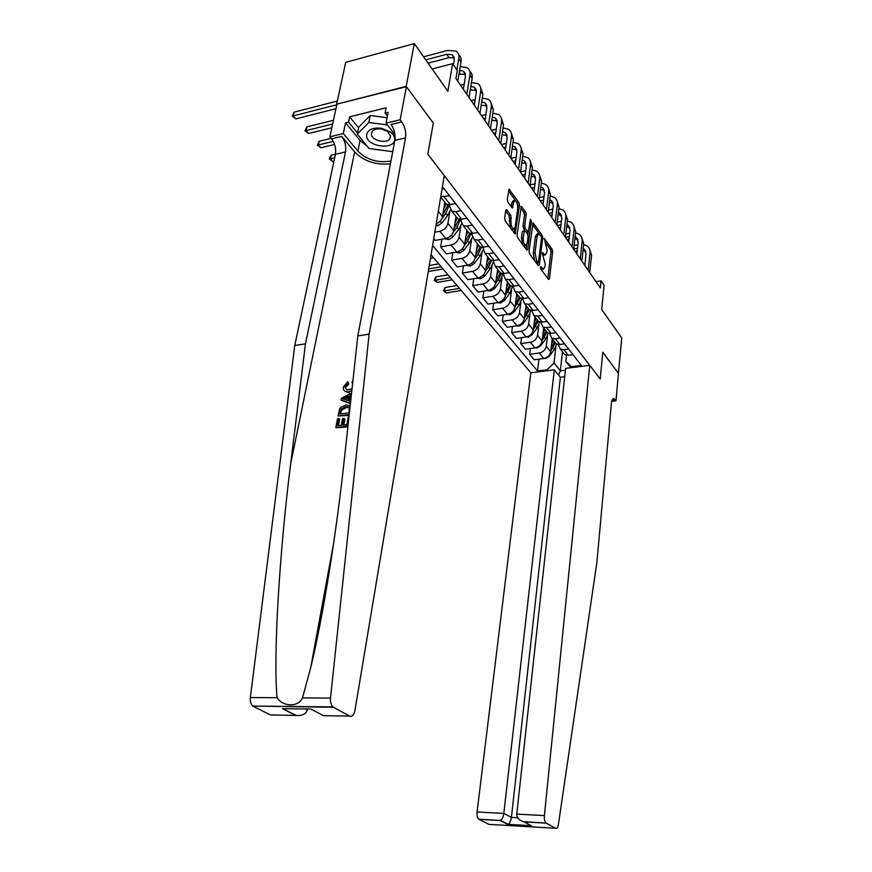 <?xml version="1.0" encoding="UTF-8"?>
<svg xmlns="http://www.w3.org/2000/svg" width="872" height="872" viewBox="0 0 872 872"><rect width="100%" height="100%" fill="white"/><g stroke="black" fill="none" stroke-linecap="round" stroke-linejoin="round"><path stroke-width="1.31" d="M540.455 267.268L540.825 269.034L548.521 279.432L549.415 278.866L552.663 251.736L552.139 249.261L544.281 238.438L547.017 250.155L546.744 252.411L545.185 255.016L542.558 252.477L542.21 253.054L545.294 264.227L545.022 266.505L543.409 269.175L540.803 266.679L540.455 267.268M506.796 209.781L505.771 210.261L504.648 218.24L505.237 220.932L515.145 234.001L519.45 205.193L518.884 202.577L509.095 189.213L507.275 199.503L507.864 202.173L512.387 208.092L513.532 202.577L514.851 200.44C516.845 201.421 517.805 204.07 517.728 208.419L515.221 226.851L513.826 229.064C511.842 228.072 510.894 225.412 510.992 221.085L510.839 215.319L506.796 209.781L505.825 209.978M618.422 373.598L621.758 337.955L601.713 309.516L604.089 285.308L601.048 280.86L600.339 287.956L455.925 78.513L457.288 70.49L452.623 63.667L432.185 68.997M406.189 86.372L336.647 104.193L406.407 86.666L433.308 123.05L406.189 86.372L414.287 43.6L447.892 91.288L452.623 63.667M618.553 373.576L602.792 352.255L600.209 378.982L427.847 154.224L433.308 123.05L427.847 154.224L444.262 175.621L354.926 710.56C353.912 715.095 352.146 716.937 349.639 716.086L333.453 707.268L252.836 706.069C250.842 704.293 250.013 701.448 250.351 697.546L294.758 345.486L335.415 154.279C336.211 148.589 334.935 143.444 331.589 138.844L329.867 136.817L336.875 104.466M529.021 251.256L529.577 253.828L538.384 265.731L539.31 265.186L542.722 237.794L542.177 235.276L533.065 222.807L529.021 251.256M526.732 249.981L517.619 237.664L517.042 235.037L521.293 206.293L525.642 212.049L526.197 214.643L524.715 225.848L525.271 228.442L528.279 232.279L530.296 219.842L530.634 219.286L531.342 221.314L527.691 249.457L526.732 249.981M336.647 104.193L345.704 62.359L414.287 43.6M431.041 254.788L530.841 372.791L477.071 811.974L503.82 813.413L511.417 817.402L517.685 817.751M570.779 367.744L565.819 361.488L571.574 366.676L581.352 365.444L442.42 186.663M571.574 366.676L572.272 367.559M547.747 370.655L547.038 369.793L554.047 363.003L555.911 346.685M538.951 359.133L537.534 370.992L547.038 369.793M537.534 370.992L432.599 245.446M601.048 280.86L596.001 281.656M562.495 351.808L560.369 370.84L565.416 370.197M554.047 363.003L560.369 370.84L558.56 375.047M436.185 223.962C439.641 222.305 441.744 219.842 442.496 216.572L444.84 202.315M434.801 232.235L439.87 231.265C444.175 230.055 446.867 227.418 447.936 223.363L449.821 211.733M433.744 238.579L435.27 240.421L445.734 238.459C450.017 237.271 452.688 234.655 453.745 230.622L456.002 216.496M441.93 239.179L440.665 246.929L451.075 245.01C455.337 243.833 457.996 241.239 459.043 237.228L460.841 225.761M440.665 246.929L446.42 253.883L456.786 251.997C461.026 250.853 463.653 248.28 464.689 244.28L466.847 230.273M452.841 252.717L451.652 260.205L461.975 258.363C466.193 257.229 468.809 254.679 469.823 250.7L471.545 239.386M451.652 260.205L457.255 266.952L467.523 265.164C471.719 264.042 474.314 261.513 475.316 257.545L477.387 243.67M463.457 265.873L462.345 273.1L472.57 271.345C476.744 270.255 479.328 267.737 480.309 263.791L481.954 252.64M462.345 273.1L467.795 279.672L477.954 277.961C482.118 276.882 484.679 274.375 485.65 270.451L487.644 256.695M473.79 278.659L472.744 285.656L482.87 283.978C487.001 282.91 489.552 280.424 490.511 276.522L492.081 265.524M472.744 285.656L478.041 292.044L488.113 290.409C492.233 289.362 494.762 286.899 495.71 283.008L497.618 269.372M483.84 291.106L482.859 297.864L492.898 296.262C496.986 295.237 499.503 292.785 500.441 288.915L501.934 278.07M482.859 297.864L488.015 304.088L497.999 302.519C502.076 301.505 504.572 299.074 505.488 295.227L507.33 281.711M493.628 303.205L492.713 309.756L502.654 308.219C506.708 307.217 509.183 304.808 510.098 300.971L511.526 290.267M492.713 309.756L497.738 315.817L507.624 314.312C511.657 313.331 514.12 310.933 515.014 307.118L516.78 293.722M503.166 314.988L502.305 321.332L512.147 319.861C516.17 318.89 518.611 316.514 519.494 312.721L520.867 302.148M502.305 321.332L507.188 327.229L516.987 325.801C520.987 324.842 523.418 322.477 524.29 318.705L525.98 305.418M512.453 326.455L511.646 332.603L521.402 331.207C525.38 330.27 527.8 327.916 528.661 324.155L529.969 313.713M511.646 332.603L516.409 338.358L526.121 336.984C530.078 336.058 532.476 333.725 533.326 329.987L534.95 316.819M521.51 337.638L520.748 343.59L530.416 342.249C534.351 341.344 536.749 339.023 537.577 335.295L538.842 324.983M520.748 343.59L525.391 349.192L535.016 347.884C538.929 346.991 541.305 344.691 542.133 340.985L543.692 327.927M530.34 348.528L529.62 354.305L539.201 353.018C543.103 352.135 545.469 349.846 546.275 346.162L547.485 335.971M529.62 354.305L534.155 359.765L543.681 358.512C547.562 357.64 549.916 355.373 550.723 351.699L552.216 338.75M566.495 355.275L565.819 361.488M558.135 344.516L560.402 349.16L563.912 349.705L568.631 349.073M549.556 333.486L551.823 338.249L555.355 338.783L560.118 338.129M540.76 322.15L543.005 327.055L546.581 327.578L551.387 326.891M531.735 310.508L533.969 315.566L537.566 316.067L542.417 315.348M522.459 298.551L524.682 303.761L528.312 304.252L533.217 303.5M512.943 286.267L515.134 291.64L518.796 292.109L523.745 291.324M503.166 273.623L505.335 279.182L509.03 279.64L514.022 278.811M493.116 260.63L495.252 266.374L498.98 266.81L504.027 265.938M482.783 247.256L484.887 253.196L488.647 253.621L493.737 252.706M472.155 233.478L471.948 234.808L474.226 239.647L478.009 240.04L483.164 239.092M461.223 219.286L460.983 220.834L463.239 225.695L467.065 226.066L472.264 225.074M449.974 204.669L449.68 206.446L451.936 211.329L455.794 211.678L461.048 210.632M562.636 351.994L564.784 354.719L568.282 355.275L572.969 354.664M554.156 341.214L556.314 343.96L559.835 344.505L564.576 343.851M545.458 330.161L547.616 332.908L551.169 333.442L555.955 332.766M536.52 318.814L538.7 321.572L542.286 322.095L547.115 321.387M527.353 307.162L529.544 309.942L533.152 310.443L538.035 309.702M517.946 295.205L520.126 297.984L523.778 298.464L528.705 297.69M508.267 282.91L510.469 285.7L514.142 286.169L519.113 285.362M498.326 270.276L500.528 273.078L504.234 273.525L509.259 272.674M488.102 257.284L490.315 260.096L494.053 260.521L499.122 259.638M477.594 243.92L479.807 246.743L483.579 247.147L488.702 246.22M466.771 230.175L468.994 232.998L472.798 233.38L477.965 232.41M455.631 216.027L457.855 218.85L461.691 219.21L466.923 218.196M444.164 201.443L446.399 204.288L450.257 204.615L455.544 203.558M440.742 196.712L449.483 195.764M442.05 188.832L443.815 188.461M540.814 269.012L542.079 269.394M542.689 254.962L543.823 255.245M547.801 278.462L550.984 252.03L550.461 249.555L545.905 243.179M539.419 234.088L532.487 224.387M537.686 264.794L537.948 262.723M537.85 262.483L538.493 262.101L541.501 238.034L541.12 236.268L538.656 233.783L537.108 236.367L535.016 252.869L536.771 261.033L537.85 262.483L536.193 262.766M538.34 233.849L536.945 234.099L535.397 236.672L537.108 236.367M534.645 260.674L533.304 253.174L535.397 236.672M520.693 207.885L523.909 212.387L525.642 212.049M524.672 230.317L522.982 226.175L524.464 214.981L523.909 212.387M528.236 232.29L527.898 234.862M526.579 245.043L526.056 249.065M523.167 237.587C523.08 241.795 523.985 244.389 525.881 245.381L527.255 243.157L528.094 236.704L527.538 234.121L524.53 230.284L523.167 237.587L521.423 237.903L522.906 244.814M522.971 244.89L524.453 245.632M524.421 230.306L522.284 231.429L524.028 231.102M521.423 237.903L522.284 231.429M510.382 227.875L509.074 215.657L505.662 211.002M511.199 228.987L512.365 229.336M514.611 200.495L513.107 200.789L511.788 202.925L513.532 202.577M511.243 206.849L511.788 202.925M517.696 205.694L516.791 202.413M515.559 200.702L508.496 190.805M514.011 232.791L514.567 228.682M544.422 358.37L545.643 358.512L549.251 356.288L554.178 349.672L556.707 344.146M551.573 344.331L553.317 340.145M550.81 350.882L555.388 342.783M554.592 341.77L551.104 348.397M459.446 288.381L444.535 290.856L446.344 292.938L461.233 290.485M446.344 292.938L443.423 290.768L445.069 287.498L457.015 285.504M445.069 287.498L444.535 290.856L443.423 290.768M589.483 248.978L591.554 255.245L589.745 272.576M583.63 244.531L587.009 245.904C589.254 247.561 590.257 249.915 590.006 252.956L588.175 270.309M584.829 265.448L586.082 253.621L583.215 248.422M585.897 251.398L583.019 250.231M577.493 248.28L573.798 248.923M577.21 250.896L575.051 251.267M574.179 245.479L577.874 244.825M554.309 369.826L503.82 813.413C503.308 816.835 502.207 819.168 500.517 820.399L508.125 824.313C509.815 823.103 510.916 820.803 511.417 817.402L560.38 377.282L554.309 369.826L530.841 372.791M618.444 373.423L602.792 352.255L600.209 378.982L589.755 365.346L565.612 368.398L516.747 814.11L544.401 815.593C544.161 819.233 544.706 821.707 546.025 823.026L555.606 828.269C556.925 828.694 557.873 827.332 558.451 824.171L596.84 562.767L611.425 403.147C611.773 400.074 612.569 398.591 613.834 398.678L615.981 400.782L618.444 373.423M546.199 823.146L524.061 821.882L531.484 825.817L507.842 824.432L500.245 820.53L478.924 819.32L488.996 824.356L555.606 828.269M615.981 400.782L611.719 401.262M564.696 376.748L560.38 377.282M589.755 365.346L544.401 815.593M478.924 819.32L478.739 819.211C477.333 817.914 476.777 815.505 477.071 811.974M524.061 821.882L523.494 821.751C519.014 820.203 516.758 817.663 516.747 814.11M531.484 825.817L526.219 823.026M343.819 425.013L344.898 419.323L343.917 418.462L342.652 425.144L346.849 424.675L348.255 417.154L348.953 417.078M338.423 425.623L339.644 419.203L338.914 418.571L337.551 425.732L341.257 425.307L342.522 418.625L343.917 418.462M347.983 425.939L335.818 427.683L347.873 426.953M349.214 414.658L338.053 415.977L349.127 415.432M347.873 383.331L344.832 386.754L345.53 387.397L348.778 384.16L347.841 381.631L347.873 383.331L348.778 384.16M346.26 391.757L349.389 392.662L348.418 391.779L346.26 391.757C343.971 391.179 343.045 389.544 343.481 386.852L347.841 381.631M294.758 345.486L305.462 343.862L345.519 151.913C346.293 146.202 345.029 141.035 341.704 136.403L354.632 151.87C363.788 161.211 375.712 165.2 390.427 163.838M305.462 343.862L290.659 463.904C279.65 550.559 273.143 655.046 277.056 697.72C283.084 707.061 298.3 707.301 302.497 697.894L310.715 667.625C323.272 616.286 336.756 530.209 344.418 458.585L357.814 335.894L394.874 140.359C395.583 134.55 394.329 129.252 391.125 124.478L401.785 121.906L400.15 119.769L406.407 86.666M350.468 403.115L341.083 400.15L350.424 403.594M350.064 401.076L351.231 396.128M357.814 335.894L369.128 334.172L405.524 137.874C406.21 132.032 404.968 126.713 401.785 121.906M295.379 715.291L282.55 708.696L296.382 715.465L270.396 714.92L253.37 706.396M302.497 697.894L330.51 698.091L369.128 334.172M367.352 146.398L360.071 140.457L345.574 122.799L348.549 122.069L357.52 133.024M387.419 116.063L385.075 113.044L386.111 107.768L349.65 116.848L348.549 122.069M385.075 113.044L388.16 112.292L386.034 123.192L400.15 119.769M329.867 136.817L343.306 133.558L357.902 151.107C366.6 159.794 377.62 163.119 390.95 161.08M345.574 122.799L343.306 133.558M307.435 708.991L307.249 709.982C306.018 714.037 302.399 715.868 296.382 715.465M394.94 134.561L386.034 123.192M330.51 698.091C330.226 702.134 331.044 705.077 332.951 706.93L333.453 707.268M388.552 151.118L373.26 149.058M349.65 116.848L358.577 127.835M283.574 708.882L288.316 708.762M282.55 708.696L309.811 709.023M352.713 382.601L351.983 382.481L352.659 383.102M344.832 386.754L346.696 389.98L352.016 388.934M351.83 390.667L348.418 391.779M351.983 382.481L352.92 380.715M351.372 394.831L350.064 395.452L349.062 400.782L350.675 401.24M341.083 400.15L341.464 398.166L351.569 393.108M344.702 399.561L347.775 400.422L348.582 396.161L342.652 398.984L344.702 399.561M350.064 395.452L350.969 396.28M345.203 397.763L346.108 398.591L348.299 397.632M338.053 415.977L339.481 409.415L340.68 407.486L345.955 404.924L350.173 405.807M349.051 412.925L349.236 407.442L345.595 406.701L340.908 409.36L339.786 414.026L349.051 412.925M345.595 406.701L346.565 407.573L348.637 407.529L347.71 406.701M340.908 409.36L341.661 410.025L346.565 407.573M340.265 411.475L340.996 412.118L341.661 410.025M340.647 413.928L340.996 412.118M335.818 427.683L337.529 418.724L338.914 418.571M535.506 347.797L537.076 347.972L540.716 345.715L545.709 339.023L548.325 333.213M543.016 333.573L544.804 329.333M542.21 340.32L546.929 332.036M546.112 330.989L542.515 337.758M450.41 277.699L435.379 280.261L437.232 282.397L452.241 279.858M437.232 282.397L434.267 280.206L435.935 276.882L447.968 274.811M435.935 276.882L435.379 280.261L434.267 280.206M526.328 336.952L528.279 337.159L531.964 334.87L537.021 328.101L539.735 321.975M534.242 322.542L536.073 318.236M533.392 329.485L538.253 321.016M537.414 319.937L533.719 326.847M441.156 266.756L428.675 268.958M443.031 268.968L428.239 271.552M429.242 265.546L438.714 263.856M516.867 325.812L519.254 326.074L522.993 323.741L528.116 316.896L530.917 310.41M525.249 311.228L527.113 306.857M524.334 318.378L529.359 309.702M528.487 308.601L524.682 315.653M431.684 255.55L430.888 255.692M433.591 257.807L430.441 258.385M581.635 237.326L583.728 243.659L581.842 261.12M575.596 232.835L579.15 234.23C581.406 235.887 582.409 238.241 582.136 241.304L580.24 258.799M576.872 253.926L578.191 242.002L576.174 237.26L575.16 236.715M578.016 239.789L574.942 238.634M569.34 236.704L565.481 237.402M569.034 239.397L567.094 239.735M565.83 233.936L569.732 233.227M573.602 225.39L575.705 231.778L573.743 249.381M567.345 220.845L571.095 222.251C573.362 223.908 574.365 226.273 574.081 229.358L572.097 246.994M568.729 242.1L570.092 230.088L568.086 225.325L566.898 224.714M569.928 227.886L566.658 226.753M560.969 224.845L557.295 225.532M560.652 227.614L558.952 227.93M557.263 222.109L561.383 221.346M565.361 213.15L567.487 219.591L565.438 237.337M558.876 208.561L562.822 209.978C565.111 211.624 566.113 214.011 565.819 217.117L563.759 234.895M560.369 229.979L561.797 217.869L559.78 213.084L558.418 212.419M561.644 215.689L558.156 214.577M552.39 212.692L548.902 213.357M552.041 215.548L550.603 215.809M548.466 209.989L552.815 209.16M507.133 314.389L510 314.694L513.772 312.318L518.971 305.385L521.87 298.507M516.006 299.608L517.924 295.172M515.036 306.977L520.235 298.039M519.331 296.971L515.407 304.175M556.903 200.604L559.05 207.089L556.925 224.976M550.188 195.96L554.352 197.377C556.652 199.034 557.655 201.421 557.339 204.56L555.192 222.469M551.791 217.542L553.284 205.345L551.268 200.538L549.72 199.819M553.153 203.187L549.436 202.097M543.572 200.233L540.302 200.876M543.202 203.165L542.035 203.394M539.419 197.573L544.019 196.669M394.667 139.117C394.645 136.533 393.207 134.135 390.351 131.934L381.511 128.249C372.453 127.345 367.472 129.71 366.567 135.356C366.077 146.79 395.071 150.682 394.667 139.117M390.623 136.468L387.659 131.541L381.631 129.034C377.303 128.435 374.164 129.241 372.224 131.465L371.407 133.896C370.992 140.305 386.296 144.338 389.839 138.757L390.623 136.468M392.891 150.823L392.084 151.586L369.074 148.502L357.291 134.114L358.719 127.192L370.229 115.486L387.103 117.742M357.291 134.114L368.812 122.483L387.419 124.969M370.229 115.486L368.812 122.483M497.149 302.649L500.495 303.009L504.31 300.6L509.586 293.581L512.572 286.256M506.512 287.673L508.485 283.182M505.488 295.292L510.905 285.896M509.935 285.024L505.88 292.382M486.892 290.605L490.729 291.008L494.598 288.556L499.939 281.449L503.024 273.634M496.768 275.432L498.784 270.854M495.656 283.291L498.457 279.574L501.335 273.394M500.277 272.751L496.092 280.283M476.504 278.201L480.701 278.68L484.614 276.184L490.042 268.99L492.942 262.886M486.75 262.843L488.821 258.199M485.551 270.985L488.516 267.072L491.503 260.51M490.358 260.118L486.031 267.857M466.051 265.415L470.4 266.015L474.346 263.475L479.862 256.183L482.696 250.493M476.461 249.904L478.586 245.185M475.142 258.374L478.292 254.21L481.399 247.212M480.221 246.918L475.687 255.082M455.304 252.27L459.806 252.989L463.806 250.406L469.398 243.026L472.221 237.522M465.866 236.606L468.057 231.81M464.395 245.457L467.784 240.988L471.011 233.511M469.812 233.304L465.048 241.958M548.237 187.72L550.406 194.271L548.183 212.299M541.272 183.044L545.654 184.461C547.976 186.107 548.968 188.516 548.641 191.666L546.406 209.727M542.994 204.789L544.542 192.483L542.537 187.654L540.782 186.902M544.433 190.347L540.477 189.311M534.514 187.458L531.473 188.069M534.122 190.478L533.25 190.652M530.122 184.853L534.983 183.861M539.332 174.509L541.523 181.114L539.201 199.285M532.116 169.8L536.738 171.206C539.06 172.841 540.051 175.261 539.714 178.444L537.381 196.636M533.969 191.687L535.582 179.283L533.577 174.444L531.604 173.648M535.484 177.18L531.266 176.199M525.217 174.345L522.404 174.934M524.791 177.474L524.236 177.583M520.573 171.806L525.696 170.727M509.64 273.165L508.954 272.729M530.198 160.939L532.4 167.598L529.991 185.921M522.699 156.197L527.571 157.592C529.914 159.227 530.906 161.647 530.547 164.852L528.116 183.207M524.693 178.237L526.372 165.735L524.366 160.873L522.175 160.045M526.296 163.653L521.805 162.759M515.657 160.895L513.107 161.44M510.992 158.366L516.159 157.254M499.623 260.27L498.784 259.692M520.813 146.997L523.037 153.723L520.519 172.187M513.019 142.245L518.164 143.608C520.519 145.243 521.51 147.673 521.129 150.9L518.589 169.397M515.167 164.427L516.911 151.826L514.916 146.932L512.474 146.093M516.856 149.777L512.071 148.97M505.825 147.095L503.558 147.597M501.433 144.512L506.349 143.422M489.312 247.005L488.342 246.286M511.166 132.686L513.412 139.466L510.785 158.072M503.068 127.912L508.496 129.241C510.861 130.876 511.853 133.307 511.461 136.566L508.812 155.205M505.368 150.224L507.199 137.525L505.204 132.62L502.512 131.759M505.204 132.62L507.155 135.498L502.065 134.811M495.71 132.915L493.748 133.362M491.623 130.277L496.255 129.22M444.24 238.743L448.906 239.593L452.95 236.955L458.639 229.478L461.473 224.05M454.977 222.916L457.222 218.044M453.298 232.225L456.972 227.385L460.318 219.363M459.097 219.254L454.094 228.464M478.706 233.358L477.594 232.486M501.247 117.971L503.526 124.816L500.779 143.575M492.833 113.197L498.566 114.483C500.942 116.096 501.923 118.548 501.509 121.829L498.751 140.621M495.307 135.629L497.214 122.832L495.231 117.905L492.255 117.055M497.193 120.848L491.764 120.292M485.301 118.363L483.666 118.745M481.54 115.66L485.878 114.635M435.913 225.63L437.69 225.804L441.788 223.123L447.565 215.548L450.432 210.108M443.772 208.844L446.083 203.885M441.788 218.719L445.854 213.389L449.298 204.757M448.077 204.746L442.823 214.577M334.652 157.897L330.433 158.878L332.799 161.625L333.911 161.364M332.799 161.625L329.398 159.064L329.703 157.603L331.207 155.227L335.426 154.235M331.207 155.227L330.433 158.878L329.398 159.064M467.784 219.308L466.585 218.305M491.056 102.841L493.356 109.741L490.5 128.653M482.292 98.089L488.353 99.31C490.74 100.912 491.721 103.376 491.285 106.678L488.407 125.612M484.952 120.619L486.947 107.714L484.963 102.776L481.693 101.937M486.947 105.774L481.148 105.37M474.586 103.408L473.3 103.714M471.174 100.629L475.186 99.648M333.268 141.362L318.378 144.937L320.809 147.76L334.586 144.469M320.809 147.76L317.353 145.155L319.185 141.253L331.175 138.365M319.185 141.253L318.378 144.937L317.353 145.155M456.547 204.844L455.337 203.841M480.57 87.276L482.892 94.241L479.916 113.295M471.436 82.546L477.845 83.69C480.243 85.293 481.224 87.756 480.766 91.091L477.758 110.177M474.303 105.174L476.385 92.17L474.412 87.211L470.815 86.404M476.395 90.274L470.226 90.045M463.555 88.028L462.64 88.257M460.514 85.162L464.177 84.246M332.646 124.009L305.996 130.615L308.503 133.514L331.829 127.77M308.503 133.514L304.982 130.876L306.835 126.909L333.453 120.271M306.835 126.909L305.996 130.615L304.982 130.876M444.971 189.943L443.75 188.941M469.779 71.275C471.785 72.899 472.57 75.243 472.134 78.295L469.016 97.501M460.253 66.577L467.032 67.635C469.441 69.215 470.411 71.689 469.943 75.046L466.803 94.285M463.348 89.271L465.506 76.169L463.555 71.199L459.609 70.447M465.55 74.327L458.966 74.284M336.81 104.76L293.265 115.9L295.837 118.875L335.96 108.673M295.837 118.875L292.273 116.194L294.137 112.161L337.333 101.043M294.137 112.161L293.265 115.9L292.273 116.194M458.672 54.794C460.721 56.408 461.517 58.773 461.048 61.868L457.8 81.227M423.596 56.811L447.434 50.445L455.903 51.088C458.323 52.669 459.293 55.143 458.792 58.522L456.874 69.88M453.44 64.855L454.312 59.699L452.372 54.718L446.769 54.304L425.754 59.874M454.377 57.912L449.036 57.628L428.065 63.155M438.3 211.329L442.496 216.572M447.936 223.363L453.745 230.622M459.043 237.228L464.689 244.28M469.823 250.7L475.316 257.545M480.309 263.791L485.65 270.451M490.511 276.522L495.71 283.008M500.441 288.915L505.488 295.227M510.098 300.971L515.014 307.118M519.494 312.721L524.29 318.705M528.661 324.155L533.326 329.987M537.577 335.295L542.133 340.985M546.275 346.162L550.723 351.699M563.912 349.705L568.282 355.275M539.201 353.018L543.681 358.512M530.416 342.249L535.016 347.884M555.355 338.783L559.835 344.505M521.402 331.207L526.121 336.984M546.581 327.578L551.169 333.442M512.147 319.861L516.987 325.801M537.566 316.067L542.286 322.095M502.654 308.219L507.624 314.312M528.312 304.252L533.152 310.443M492.898 296.262L497.999 302.519M518.796 292.109L523.778 298.464M482.87 283.978L488.113 290.409M509.03 279.64L514.142 286.169M472.57 271.345L477.954 277.961M498.98 266.81L504.234 273.525M461.975 258.363L467.523 265.164M488.647 253.621L494.053 260.521M451.075 245.01L456.786 251.997M478.009 240.04L483.579 247.147M439.87 231.265L445.734 238.459M467.065 226.066L472.798 233.38M455.794 211.678L461.691 219.21M444.175 196.854L450.257 204.615M540.575 268.5L542.101 268.249M542.264 252.793L542.853 252.684M542.351 254.319L543.845 254.057M543.997 238.754L544.586 238.645M550.461 249.555L552.139 249.261M550.984 252.03L552.663 251.736M548.248 279.062L549.415 278.866M540.509 266.985L541.098 266.887M532.65 223.297L533.522 223.123M540.618 235.56L542.177 235.276M541.501 238.023L542.722 237.794M538.133 265.393L539.31 265.186M533.304 253.174L535.016 252.869M535.114 261.317L536.771 261.033M520.857 206.817L521.783 206.631M524.464 214.981L526.197 214.643M522.982 226.175L524.715 225.848M523.538 228.769L525.271 228.442M526.197 232.257L527.822 231.963M530.067 221.553L531.342 221.314M526.503 249.665L527.691 249.457M509.074 215.657L510.839 215.319M509.651 218.316L511.417 217.978M509.226 221.412L510.992 221.085M511.711 207.503L512.889 207.274M508.659 189.769L509.619 189.573M517.151 202.914L518.884 202.577M517.717 205.541L519.45 205.193M514.458 233.391L515.668 233.173M552.903 348.07L554.178 349.672M551.366 346.14L552.096 347.056M548.804 355.722L549.251 356.288M591.554 255.245L590.006 252.956M612.166 399.943L615.098 399.616M290.659 463.904L354.632 151.87M394.874 140.359L405.524 137.874M345.519 151.913L335.415 154.279M310.824 709.034L323.425 715.694L349.639 716.086M250.351 697.546L277.056 697.72M341.704 136.403L331.589 138.844M360.071 140.457L357.902 151.107M305.32 708.969L307.249 709.982M544.401 337.377L545.709 339.023M542.809 335.371L543.572 336.341M540.182 345.05L540.716 345.715M527.713 336.581L528.181 337.148M535.681 326.411L537.021 328.101M534.024 324.33L534.83 325.343M531.342 334.096L531.964 334.87M518.6 325.376L519.156 326.063M526.743 315.163L528.116 316.896M525.02 312.993L525.87 314.062M522.274 322.858L522.993 323.741M583.728 243.659L582.136 241.304M575.705 231.778L574.081 229.358M567.487 219.591L565.819 217.117M509.248 313.876L509.902 314.683M517.565 303.609L518.971 305.385M515.777 301.363L516.671 302.486M512.965 311.315L513.772 312.318M559.05 207.089L557.339 204.56M499.645 302.072L500.397 302.998M508.136 291.76L509.586 293.581M506.283 289.417L507.221 290.605M503.406 299.467L504.31 300.6M489.781 289.951L490.631 290.997M498.457 279.574L499.939 281.449M496.528 277.154L497.509 278.397M493.585 287.302L494.598 288.556M479.633 277.492L480.603 278.669M488.516 267.072L490.042 268.99M486.511 264.543L487.546 265.851M483.491 274.789L484.614 276.184M469.212 264.674L470.291 266.004M478.292 254.21L479.862 256.183M476.21 251.583L477.289 252.956M473.115 261.938L474.346 263.475M458.498 251.496L459.697 252.978M467.784 240.988L469.398 243.026M465.615 238.263L466.76 239.702M462.443 248.716L463.806 250.406M550.406 194.271L548.641 191.666M541.523 181.114L539.714 178.444M532.4 167.598L530.547 164.852M523.037 153.723L521.129 150.9M513.412 139.466L511.461 136.566M447.467 237.947L448.797 239.582M456.972 227.385L458.639 229.478M454.715 224.551L455.914 226.066M451.456 235.113L452.95 236.955M503.526 124.816L501.509 121.829M436.174 224.06L437.581 225.794M445.854 213.389L447.565 215.548M443.499 210.446L444.764 212.027M440.164 221.107L441.788 223.123M493.356 109.741L491.285 106.678M482.892 94.241L480.766 91.091M471.033 89.838L470.411 88.922M472.134 78.295L469.943 75.046M460.198 73.967L459.25 72.583M461.048 61.868L458.792 58.522M449.036 57.628L446.769 54.304M560.402 349.16L564.784 354.719M551.823 338.249L556.314 343.96M543.005 327.055L547.616 332.908M533.969 315.566L538.7 321.572M524.682 303.761L529.544 309.942M515.134 291.64L520.126 297.984M505.335 279.182L510.469 285.7M495.252 266.374L500.528 273.078M484.887 253.196L490.315 260.096M474.226 239.647L479.807 246.743M463.239 225.695L468.994 232.998M451.936 211.329L457.855 218.85M440.687 197.028L446.399 204.288M541.708 269.459L543.409 269.175M543.485 255.311L545.185 255.016M536.422 262.984L538.144 262.69M526.557 232.595L528.279 232.279M524.148 245.686L525.881 245.381M512.071 229.391L513.826 229.064M585.635 251.201L584.077 248.901M613.19 398.755L613.834 398.678M546.025 823.026L523.494 821.751M508.049 824.356L530.928 825.686M500.452 820.443L478.739 819.211M310.715 667.625L333.66 543.093M252.836 706.069L332.951 706.93M577.776 239.615L576.174 237.26M569.721 227.734L568.086 225.325M561.459 215.558L559.78 213.084M552.99 203.067L551.268 200.538M381.631 129.034L381.511 128.249M387.659 131.541L390.351 131.934M390.493 135.356L389.839 138.757M544.302 190.26L542.537 187.654M535.386 177.114L533.577 174.444M526.23 163.62L524.366 160.873M499.057 259.649L499.493 260.216M516.834 149.755L514.916 146.932M488.636 246.231L489.192 246.95M477.9 232.432L478.586 233.304M497.182 120.783L495.231 117.905M466.858 218.207L467.665 219.254M486.925 105.654L484.963 102.776M455.467 203.568L456.427 204.789M476.374 90.099L474.412 87.211M443.739 188.472L444.84 189.889M465.506 74.087L463.555 71.199M454.334 57.607L452.372 54.718"/></g></svg>
